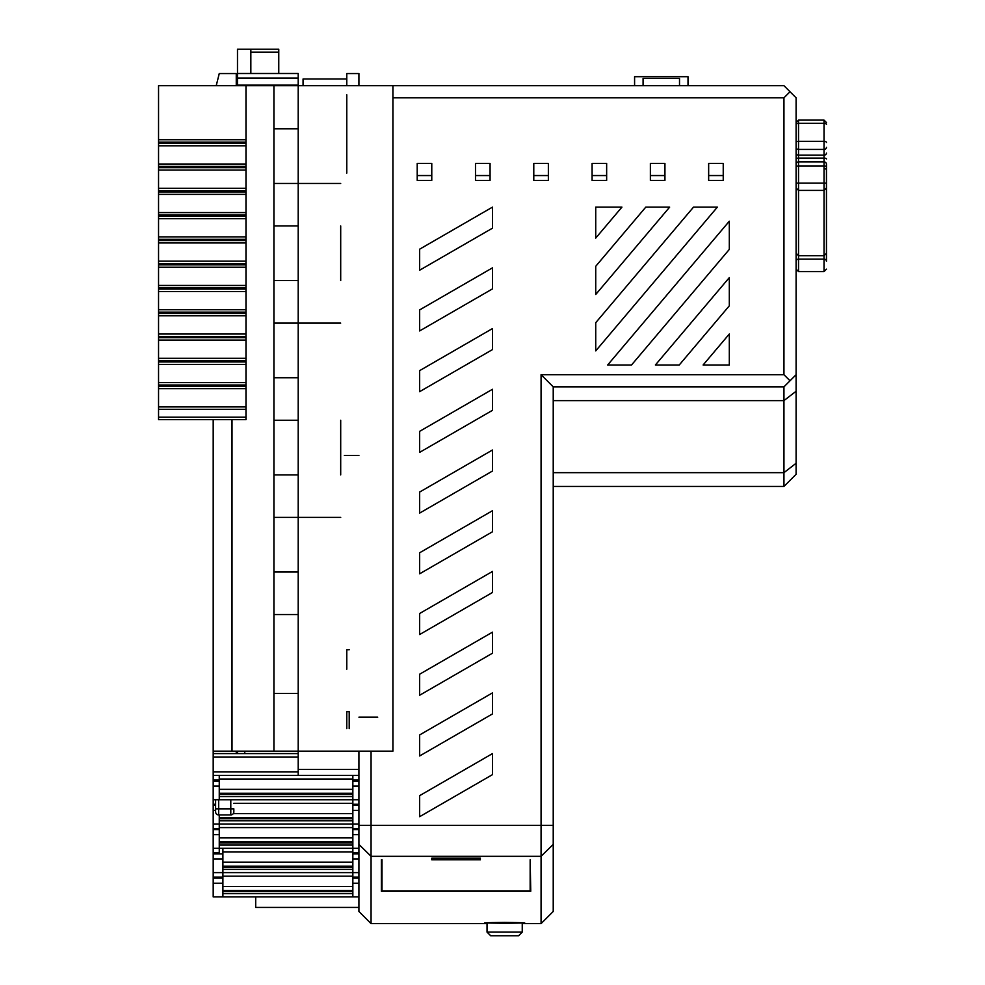 <?xml version="1.0" encoding="UTF-8"?>
<svg xmlns="http://www.w3.org/2000/svg" width="985" height="985" viewBox="0 0 985 985"><rect width="100%" height="100%" fill="white"/><g stroke="black" fill="none" stroke-linecap="round" stroke-linejoin="round"><path stroke-width="1.48" d="M236.265 753.587L236.265 751.161L244.76 751.161L244.76 753.587M553.225 486.43L783.949 486.43L796.102 474.29L796.102 391.23L783.949 400.612L783.949 386.846L553.225 386.846L553.225 911.457L541.073 923.61L541.073 825.319L358.922 825.319L358.922 751.161M358.922 85.683L358.922 73.543L346.769 73.543L346.769 85.683M358.922 825.319L358.922 844.391L371.062 856.31L371.062 751.161M377.735 717.166L358.922 717.166M232.017 419.635L232.017 751.161L273.916 751.161L273.916 85.683L783.949 85.683L790.019 91.753L783.949 97.823L392.916 97.823M273.916 85.683L158.548 85.683L158.548 419.635L245.979 419.635L245.979 85.683M392.916 85.683L392.916 751.161L298.196 751.161L298.196 757.009L213.191 757.009L213.191 896.892L352.852 896.892L352.852 883.225L358.922 883.225M298.196 85.141L298.196 73.493L237.483 73.493L237.483 85.141L298.196 85.141L298.196 751.161L273.916 751.161M298.196 693.477L273.916 693.477M273.916 614.541L298.196 614.541M298.196 572.039L273.916 572.039M273.916 517.396L340.699 517.396M298.196 474.893L273.916 474.893M340.699 420.25L340.699 474.893M273.916 420.25L298.196 420.25M298.196 377.735L273.916 377.735M273.916 323.092L340.699 323.092M273.916 280.59L298.196 280.59M340.699 280.59L340.699 225.947M298.196 225.947L273.916 225.947M340.699 183.444L273.916 183.444M298.196 128.789L273.916 128.789M213.191 775.454L358.922 775.454L298.196 775.454L298.196 757.009M358.922 844.391L358.922 911.457L371.062 923.61L487.033 923.61L371.062 923.61L369.043 921.578L371.062 923.61L371.062 856.31L541.073 856.31L553.225 844.391M255.694 896.892L255.694 907.493L358.922 907.493M358.922 848.319L352.852 848.319L352.852 872.599L213.191 872.599M358.922 872.599L352.852 872.599L352.852 878.14L358.922 878.14M222.905 896.892L222.905 848.319M213.191 853.847L222.905 853.847M346.769 173.114L346.769 94.782M346.769 78.985L303.06 78.985L303.06 85.683M708.658 180.403L723.236 180.403L723.236 163.399L708.658 163.399L708.658 180.403L708.658 175.552L723.236 175.552L723.236 180.403M650.371 180.403L664.937 180.403L650.371 180.403L650.371 163.399L664.937 163.399L650.371 163.399M592.083 180.403L606.649 180.403L606.649 163.399L592.083 163.399L592.083 180.403L592.083 175.552L606.649 175.552L606.649 180.403M548.362 180.403L533.784 180.403L533.784 175.552L548.362 175.552L548.362 180.403L548.362 163.399L533.784 163.399L533.784 180.403M475.496 180.403L490.074 180.403L490.074 175.552L475.496 175.552L475.496 180.403L475.496 163.399L490.074 163.399L475.496 163.399M417.209 180.403L431.775 180.403L431.775 175.552L417.209 175.552L417.209 180.403L417.209 163.399L431.775 163.399L417.209 163.399M650.371 175.552L664.937 175.552M783.949 486.43L783.949 472.665L796.102 463.27M796.102 391.23L796.102 374.706L790.019 380.776L783.949 374.706L783.949 97.823M790.019 91.753L796.102 97.823L796.102 374.706M553.225 400.612L783.949 400.612L783.949 472.665L553.225 472.665M783.949 386.846L790.019 380.776M553.225 386.846L541.073 374.706L783.949 374.706M553.225 825.319L541.073 825.319L541.073 374.706M487.033 923.61L484.608 923.585L487.033 923.536M522.247 923.536L541.073 923.61L522.247 923.61M530.152 890.896L381.995 890.896L381.995 859.794L381.38 859.807L381.38 891.24L530.755 891.24L530.152 859.794L530.152 890.896M504.64 922.416C530.472 922.748 530.472 923.019 504.64 923.228C478.808 923.019 478.808 922.748 504.64 922.416M524.685 922.871L522.247 923.056M487.033 923.056L484.608 922.883M431.775 859.794L431.775 858.181L480.36 858.181L480.36 859.794L431.775 859.794M541.073 923.61L543.104 921.578L541.073 923.61M490.074 180.403L490.074 163.399M431.775 180.403L431.775 163.399M606.649 163.399L592.083 163.399M664.937 180.403L664.937 163.399M723.236 163.399L708.658 163.399M595.728 207.121L595.728 238.087L621.929 207.121L595.728 207.121M595.728 266.295L595.728 294.49L669.652 207.121L645.791 207.121L595.728 266.295M595.728 322.686L595.728 350.894L717.375 207.121L693.514 207.121L595.728 322.686M729.306 221.219L607.659 364.992L631.52 364.992L729.306 249.414L729.306 221.219M729.306 277.622L655.382 364.992L679.244 364.992L729.306 305.818L729.306 277.622M703.105 364.992L729.306 364.992L729.306 334.026L703.105 364.992M419.635 249.193L419.635 270.222L492.5 228.151L492.5 207.121L419.635 249.193M419.635 309.906L419.635 330.935L492.5 288.876L492.5 267.834L419.635 309.906M419.635 370.631L419.635 391.661L492.5 349.589L492.5 328.559L419.635 370.631M419.635 431.344L419.635 452.374L492.5 410.314L492.5 389.272L419.635 431.344M419.635 492.069L419.635 513.099L492.5 471.027L492.5 449.997L419.635 492.069M419.635 552.782L419.635 573.812L492.5 531.752L492.5 510.71L419.635 552.782M492.5 571.435L419.635 613.507L419.635 634.537L492.5 592.465L492.5 571.435M419.635 674.22L419.635 695.25L492.5 653.19L492.5 632.148L419.635 674.22M419.635 734.945L419.635 755.975L492.5 713.903L492.5 692.874L419.635 734.945M419.635 795.658L419.635 816.688L492.5 774.629L492.5 753.587L419.635 795.658M381.995 874.212L381.38 874.212M504.64 935.75L518.615 935.75L490.678 935.75L487.033 932.105L522.247 932.105L518.615 935.75L522.247 932.105L518.615 935.75L522.247 932.105L518.615 935.75L522.247 932.105L522.247 922.674M796.348 163.239L796.102 164.31A2.426 2.426 180 0 1 798.527 161.885A2.426 2.426 0 0 0 797.912 161.959L796.988 162.426M796.102 164.31A2.426 2.426 180 0 1 798.527 161.885L824.026 161.885A2.426 2.426 180 0 1 826.452 164.31L826.452 172.474M824.026 168.743A2.426 0.825 0 0 1 826.452 169.568L826.452 261.234A2.426 2.105 180 0 0 824.026 259.129L824.026 165.936L798.527 165.936L798.527 271.589L796.102 269.164M826.452 244.231L826.452 245.462M796.102 253.268L798.527 255.694L824.026 255.694L826.452 253.268L826.452 186.867M826.452 184.33L826.452 164.31A2.426 2.426 180 0 0 824.026 161.885L824.026 120.121L826.452 122.546M826.452 242.95L826.452 239.946M796.102 183.148L826.452 183.148L826.452 194.981M688.01 85.683L688.01 76.695L634.586 76.695L634.586 85.683M643.082 85.683L643.082 78.394L679.515 78.394L679.515 85.683M358.922 455.427L344.344 455.427M236.265 751.161L213.191 751.161L213.191 419.635M232.017 751.161L213.191 751.161L213.191 757.009M213.191 753.587L298.196 753.587M352.852 775.454L352.852 799.734L213.191 799.734M358.922 799.734L352.852 799.734L352.852 824.026L213.191 824.026M219.261 799.734L219.261 775.454M213.191 780.982L219.261 780.982M358.922 780.982L352.852 780.982M358.922 824.026L352.852 824.026L352.852 848.319L219.261 848.319L219.261 814.915M213.191 805.274L215.617 805.274M352.852 805.274L358.922 805.274M213.191 852.85L219.261 852.85L219.261 848.319L213.191 848.319M358.922 829.567L352.852 829.567M358.922 853.847L352.852 853.847M219.261 829.567L213.191 829.567M278.767 73.493L278.767 49.25L250.843 49.25L250.843 73.493M237.483 73.493L237.483 49.25L265.408 49.25M237.483 49.25L250.843 49.25M233.605 813.044L233.839 811.886A3.041 3.041 66.5 0 1 230.798 814.915L218.658 814.915A3.041 3.041 -177.1 0 1 215.617 811.886L215.617 799.734M233.839 811.886L233.839 809.424M218.658 800.349L218.658 808.845L230.798 808.845L230.798 814.915L231.955 814.693M237.483 751.161L237.483 753.587M236.265 85.683L236.265 73.543L219.261 73.543L216.232 85.683M352.852 878.14L352.852 883.225M358.922 896.892L352.852 896.892M213.191 878.14L222.905 878.14M346.769 728.666L346.769 711.699L349.207 711.699L349.207 728.666M346.769 669.197L346.769 649.731L349.207 649.731M158.548 406.891L245.979 406.891M245.979 388.669L158.548 388.669M158.548 382.599L245.979 382.599M245.979 364.388L158.548 364.388M158.548 358.306L245.979 358.306M245.979 340.096L158.548 340.096M158.548 334.026L245.979 334.026M245.979 315.803L158.548 315.803M158.548 309.733L245.979 309.733M245.979 291.523L158.548 291.523M158.548 285.453L245.979 285.453M245.979 267.231L158.548 267.231M158.548 261.16L245.979 261.16M245.979 242.95L158.548 242.95M158.548 236.868L245.979 236.868M245.979 218.658L158.548 218.658M158.548 212.588L245.979 212.588M245.979 194.365L158.548 194.365M158.548 188.295L245.979 188.295M245.979 170.085L158.548 170.085M158.548 164.015L245.979 164.015M245.979 145.792L158.548 145.792M158.548 139.722L245.979 139.722M298.196 769.383L358.922 769.383M222.905 851.89L352.852 851.89M222.905 862.183L352.852 862.183M222.905 869.386L352.852 869.386M222.905 867.268L352.852 867.268M222.905 866.16L352.852 866.16M213.191 858.932L222.905 858.932M796.102 153.069A2.426 2.105 0 0 0 798.527 155.162L798.527 161.885A2.426 2.426 0 0 0 797.912 161.959M826.452 158.93A2.426 0.825 180 0 0 824.026 158.105L798.527 158.105A2.426 0.825 180 0 0 796.102 158.93M796.102 142.468A2.426 1.145 0 0 1 798.527 141.323L798.527 155.162L824.026 155.162A2.426 2.105 0 0 0 826.452 153.069M826.452 147.331A2.426 2.105 180 0 1 824.026 149.437L798.527 149.437A2.426 2.105 180 0 1 796.102 147.331M824.026 120.121L798.527 120.121L798.527 141.323L824.026 141.323A2.426 1.145 0 0 1 826.452 142.468M826.452 124.479A2.426 1.145 180 0 0 824.026 123.334L798.527 123.334A2.426 1.145 180 0 0 796.102 124.479M796.102 261.234A2.426 2.105 0 0 1 798.527 259.129L824.026 259.129L824.026 271.589L826.452 269.164M796.102 166.748A2.426 0.813 0 0 1 798.527 165.936L798.527 161.885M826.452 166.748A2.426 0.813 180 0 0 824.026 165.936L824.026 161.885M298.196 78.061L237.483 78.061M213.191 771.846L298.196 771.846M219.261 779.024L352.852 779.024M219.261 796.52L352.852 796.52M219.261 794.403L352.852 794.403M219.261 793.294L352.852 793.294M219.261 789.33L352.852 789.33M213.191 786.067L219.261 786.067M352.852 786.067L358.922 786.067M352.852 803.317L233.839 803.317M352.852 820.813L219.261 820.813M352.852 818.695L219.261 818.695M352.852 817.587L219.261 817.587M352.852 813.61L233.297 813.61M213.191 810.359L215.617 810.359M352.852 810.359L358.922 810.359M219.261 827.597L352.852 827.597M219.261 845.093L352.852 845.093M219.261 842.975L352.852 842.975M219.261 841.867L352.852 841.867M219.261 837.903L352.852 837.903M352.852 834.652L358.922 834.652M352.852 858.932L358.922 858.932M213.191 834.652L219.261 834.652M278.767 52.131L250.843 52.131M233.839 808.845L230.798 808.845L230.798 799.734M215.617 808.845L218.658 808.845L218.658 814.915M358.922 907.357L255.694 907.357M213.191 883.225L222.905 883.225M222.905 893.666L352.852 893.666M222.905 891.56L352.852 891.56M222.905 890.452L352.852 890.452M222.905 886.475L352.852 886.475M222.905 876.17L352.852 876.17M158.548 417.209L245.979 417.209M245.979 409.317L158.548 409.317M158.548 386.243L245.979 386.243M245.979 385.024L158.548 385.024M158.548 361.951L245.979 361.951M245.979 360.744L158.548 360.744M158.548 337.67L245.979 337.67M245.979 336.451L158.548 336.451M158.548 313.378L245.979 313.378M245.979 312.159L158.548 312.159M158.548 289.085L245.979 289.085M245.979 287.879L158.548 287.879M158.548 264.805L245.979 264.805M245.979 263.586L158.548 263.586M158.548 240.512L245.979 240.512M245.979 239.306L158.548 239.306M158.548 216.232L245.979 216.232M245.979 215.013L158.548 215.013M158.548 191.94L245.979 191.94M245.979 190.721L158.548 190.721M158.548 167.647L245.979 167.647M245.979 166.44L158.548 166.44M158.548 143.367L245.979 143.367M245.979 142.148L158.548 142.148M487.033 932.105L490.678 935.75L487.033 932.105L490.678 935.75L487.033 932.105L487.033 922.674M381.38 885.774A6.07 6.07 0 0 0 381.995 885.367M381.995 875.653A6.07 6.07 0 0 0 381.38 875.259M798.527 120.121L796.102 122.546M826.452 187.987L824.026 190.413L798.527 190.413L796.102 187.987M798.527 271.589L824.026 271.589M219.261 779.985L213.191 779.985M358.922 779.985L352.852 779.985M215.617 804.265L213.191 804.265M358.922 804.265L352.852 804.265M219.261 828.557L213.191 828.557M358.922 828.557L352.852 828.557M358.922 852.85L352.852 852.85M352.852 877.13L358.922 877.13M213.191 877.13L222.905 877.13"/></g></svg>
